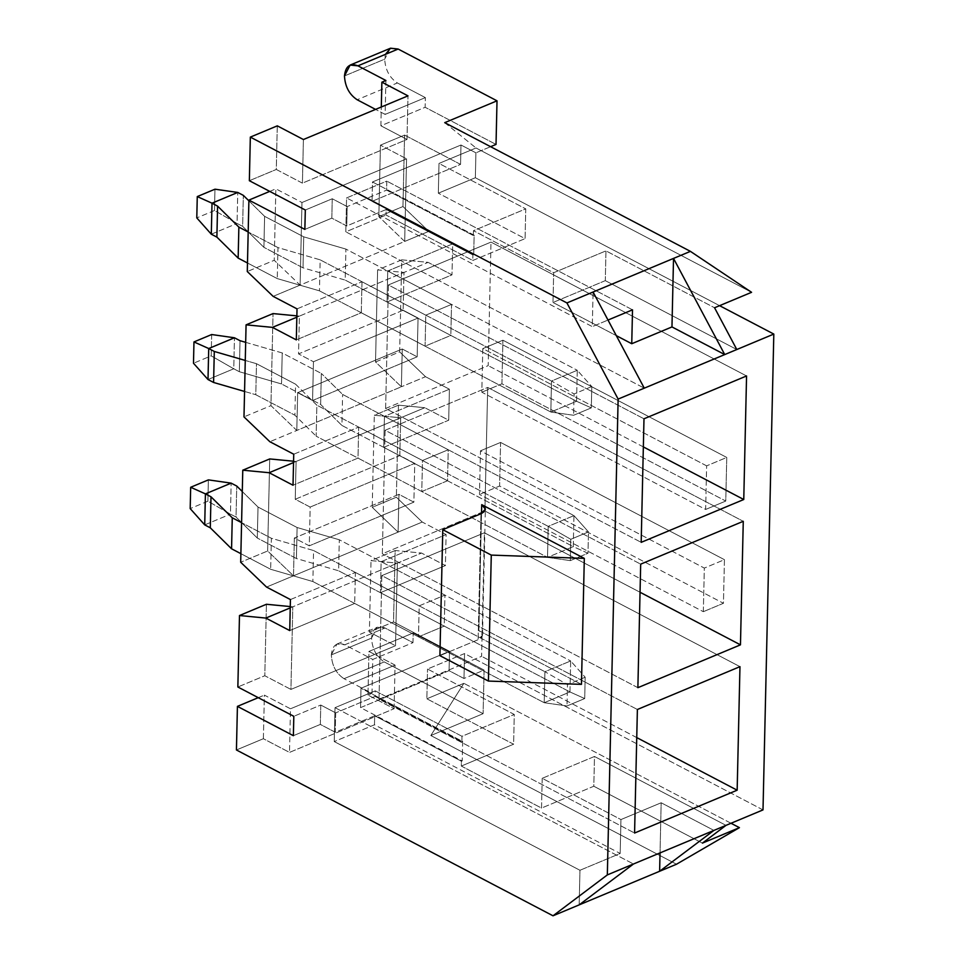 <?xml version="1.0" encoding="UTF-8"?>
<svg xmlns="http://www.w3.org/2000/svg" width="964" height="964" viewBox="0 0 964 964"><rect width="100%" height="100%" fill="white"/><g stroke="black" fill="none" stroke-linecap="round" stroke-linejoin="round"><path stroke-width="0.72" stroke-dasharray="4.82 3.62" d="M390.36 48.272L384.708 59.153L344.473 75.951L384.708 59.153C385.299 69.818 389.528 77.747 397.373 82.952L357.15 99.75L397.373 82.952C389.528 77.747 385.299 69.818 384.708 59.153L385.431 54.346M344.015 678.704C336.159 673.499 331.941 665.57 331.339 654.905L371.562 638.108C372.164 648.772 376.382 656.701 384.238 661.906L344.015 678.704L384.238 661.906L483.109 713.685L430.812 735.532L676.511 864.226L430.812 735.532L483.109 713.685L384.238 661.906C376.382 656.701 372.164 648.772 371.562 638.108C372.622 628.311 377.105 624.949 385.01 627.986L412.99 642.651L372.767 659.448L371.996 693.357L344.015 678.704L371.996 693.357L367.971 695.044L371.996 693.357L372.767 659.448L412.99 642.651L413.207 632.962L412.99 642.651L385.01 627.986L377.225 627.227L371.562 638.108L331.339 654.905L336.99 644.024L344.775 644.796L385.01 627.986L344.775 644.796L372.767 659.448L344.775 644.796C336.882 641.747 332.399 645.121 331.339 654.905C331.941 665.57 336.159 673.499 344.015 678.704M403.133 310.239L298.539 353.909L299.394 316.12L403.988 272.451L403.133 310.239L403.988 272.451L377.611 269.908L401.747 259.834L399.662 351.884L375.526 361.958L377.611 269.908L375.526 361.958L401.386 386.781L296.804 430.462L297.659 392.673L402.253 348.992L401.386 386.781L402.253 348.992L417.171 356.813L418.051 318.048L403.133 310.239L418.051 318.048L313.457 361.729L312.577 400.494L297.659 392.673L296.804 430.462L270.944 405.639L243.988 416.894L270.944 405.639L273.029 313.589L270.944 405.639L296.804 430.462L269.848 441.717L401.386 386.781L375.526 361.958L399.662 351.884L401.747 259.834L428.124 262.365L451.996 274.873L387.034 302.009L387.733 270.992L452.706 243.868L451.996 274.873L452.706 243.868L428.823 231.36L402.964 206.537L378.828 216.611L380.443 145.154L404.579 135.081L402.964 206.537L404.579 135.081L460.551 164.386L460.985 145.01L475.915 152.83L475.348 177.738L719.59 305.672L475.348 177.738L475.915 152.83L460.985 145.01L460.551 164.386L372.044 201.343L372.49 181.967L460.985 145.01L372.49 181.967L474.155 235.216L473.71 254.592L472.902 254.93L386.166 209.501L386.046 215.032L472.782 260.473L472.902 254.93L472.782 260.473L525.079 238.626L525.754 208.875L473.457 230.709L473.348 235.553L474.155 235.216L473.348 235.553L473.457 230.709L553.673 272.728L552.999 302.479L616.309 335.641L552.999 302.479L605.296 280.645L605.97 250.881L714.565 307.769L605.97 250.881L553.673 272.728L473.457 230.709L525.754 208.875L525.079 238.626L438.331 193.198L439.006 163.434L525.754 208.875L439.006 163.434L476.023 147.986L751.571 292.309L476.023 147.986L439.006 163.434L438.331 193.198L475.348 177.738L438.331 193.198L525.079 238.626L472.782 260.473L386.046 215.032L386.166 209.501L346.739 225.962L347.185 206.585L386.6 190.125L386.805 181.124L346.582 197.921L345.811 231.83L386.046 215.032L345.811 231.83L644.277 388.167L345.811 231.83L346.582 197.921L592.294 326.615L608.007 320.048L592.294 326.615L593.077 292.02L592.294 326.615L346.582 197.921L386.805 181.124L386.6 190.125L473.348 235.553L386.6 190.125L347.185 206.585L332.255 198.765L331.821 218.153L304.865 229.408L331.821 218.153L346.739 225.962L386.166 209.501L472.902 254.93L473.71 254.592L372.044 201.343L460.551 164.386L404.579 135.081L380.443 145.154L378.828 216.611L404.687 241.434L300.105 285.115L301.973 202.512L406.567 158.831L404.687 241.434L406.567 158.831L380.443 145.154L406.567 158.831L301.973 202.512L300.105 285.115L274.234 260.292L247.29 271.547L274.234 260.292L275.861 188.836L274.234 260.292L300.105 285.115L428.823 231.36L452.706 243.868L387.733 270.992L451.538 304.407L450.827 335.424L425.088 346.172L425.787 315.168L451.538 304.407L425.787 315.168L361.994 281.753L361.283 312.758L296.322 339.882L361.283 312.758L425.088 346.172L450.827 335.424L387.034 302.009L451.996 274.873L428.124 262.365L299.394 316.12L298.539 353.909L313.457 361.729L298.539 353.909L403.133 310.239M385.624 408.483L488.194 365.645L491.001 242.097L388.42 284.946L385.624 408.483L641.181 542.346L385.624 408.483L388.42 284.946L643.988 418.798L388.42 284.946L491.001 242.097L746.558 375.96L491.001 242.097L488.194 365.645L385.624 408.483M297.02 308.878L361.994 281.753L297.02 308.878M269.739 191.39L275.861 188.836L301.973 202.512L275.861 188.836L269.739 191.39M581.461 684.356L478.855 630.613L481.518 513.499L478.855 630.613L482.518 635.119L478.132 639.698L439.909 655.653L478.132 639.698L480.988 513.728L478.132 639.698C483.603 636.855 483.844 633.83 478.855 630.613L581.461 684.356M763.006 809.905L464.552 653.568L463.985 678.487L449.055 670.667L449.501 651.29L393.529 621.973L395.156 550.516L421.521 553.047L445.404 565.555L446.103 534.55L422.232 522.042L396.361 497.219L398.457 405.169L424.823 407.712L448.706 420.22L449.405 389.215L425.522 376.707L399.662 351.884L425.522 376.707L401.386 386.781L425.522 376.707L449.405 389.215L448.706 420.22L383.732 447.344L384.443 416.34L449.405 389.215L384.443 416.34L448.236 449.754L447.537 480.759L421.786 491.519L422.485 460.503L448.236 449.754L422.485 460.503L358.692 427.088L357.993 458.105L293.02 485.229L357.993 458.105L421.786 491.519L447.537 480.759L383.732 447.344L448.706 420.22L424.823 407.712L400.687 417.786L399.831 455.574L295.237 499.256L296.093 461.467L400.687 417.786L374.321 415.255L398.457 405.169L396.361 497.219L372.224 507.305L374.321 415.255L372.224 507.305L398.096 532.128L398.951 494.339L413.869 502.148L414.749 463.395L399.831 455.574L400.687 417.786L296.093 461.467L295.237 499.256L310.167 507.076L309.287 545.829L294.357 538.02L293.502 575.809L267.643 550.986L240.687 562.241L267.643 550.986L269.727 458.936L267.643 550.986L293.502 575.809L294.357 538.02L398.951 494.339L398.096 532.128L293.502 575.809L422.232 522.042L446.103 534.55L445.404 565.555L380.431 592.691L381.142 561.687L446.103 534.55L381.142 561.687L444.934 595.101L444.235 626.106L418.484 636.855L419.195 605.85L444.934 595.101L419.195 605.85L355.391 572.435L354.692 603.44L289.73 630.577L354.692 603.44L418.484 636.855L444.235 626.106L380.431 592.691L445.404 565.555L421.521 553.047L397.385 563.133L371.019 560.602L395.156 550.516L393.529 621.973L369.393 632.059L371.019 560.602L369.393 632.059L395.517 645.735L397.385 563.133L395.517 645.735L290.923 689.417L264.811 675.74L237.855 686.995L264.811 675.74L266.425 604.271L264.811 675.74L290.923 689.417L292.803 606.814L290.923 689.417L395.517 645.735L369.393 632.059L393.529 621.973L449.501 651.29L449.055 670.667L360.56 707.624L360.994 688.248L449.501 651.29L360.994 688.248L462.66 741.497L461.864 741.834L461.985 736.303L375.237 690.863L375.117 696.406L461.864 741.834L375.117 696.406L335.689 712.866L320.771 705.046L293.815 716.3L320.771 705.046L320.337 724.422L335.255 732.242L374.683 715.782L461.419 761.211L462.226 760.873L360.56 707.624L449.055 670.667L463.985 678.487L484.097 670.088L413.207 632.962L368.959 651.435L413.207 632.962L484.097 670.088L483.109 713.685L484.097 670.088L463.985 678.487L464.552 653.568L427.534 669.028L514.282 714.469L513.607 744.22L426.859 698.792L427.534 669.028L426.859 698.792L513.607 744.22L461.31 766.055L541.527 808.073L593.812 786.238L702.419 843.114L593.812 786.238L594.487 756.475L542.202 778.322L620.949 819.569L661.171 802.771L660.039 852.911L661.171 802.771L713.938 830.402L661.171 802.771L620.949 819.569L620.177 853.477L579.954 870.275L334.243 741.581L335.014 707.672L633.481 863.997L335.014 707.672L375.237 690.863L461.985 736.303L514.282 714.469L427.534 669.028L464.552 653.568L763.006 809.905M703.334 611.682L704.322 568.073L480.47 450.827L479.482 494.436L703.334 611.682L479.482 494.436L480.47 450.827L704.322 568.073L724.434 559.674L500.581 442.428L480.47 450.827L500.581 442.428L499.593 486.037L479.482 494.436L499.593 486.037L723.446 603.283L703.334 611.682L723.446 603.283L724.434 559.674L704.322 568.073L703.334 611.682M706.636 465.853L482.795 348.607L481.807 392.203L705.648 509.462L706.636 465.853L705.648 509.462L481.807 392.203L482.795 348.607L502.907 340.208L501.919 383.805L481.807 392.203L501.919 383.805L725.759 501.051L705.648 509.462L725.759 501.051L726.76 457.454L706.636 465.853L726.76 457.454L502.907 340.208L482.795 348.607L706.636 465.853M296.864 315.879L299.394 316.12L296.84 317.192L299.394 316.12L296.864 315.879M385.118 430.281L382.322 553.83L484.892 510.992L487.7 387.444L385.118 430.281L640.686 564.145L385.118 430.281L487.7 387.444L743.268 521.307L487.7 387.444L484.892 510.992L640.048 592.258L484.892 510.992L382.322 553.83L385.118 430.281M293.731 454.225L358.692 427.088L293.731 454.225M293.562 461.226L296.093 461.467L293.538 462.539L296.093 461.467L293.562 461.226M305.311 210.019L332.255 198.765L305.311 210.019M632.517 309.818L386.805 181.124L632.517 309.818M736.797 349.522L605.296 280.645L736.797 349.522M379.021 699.165L481.602 656.327L484.398 532.791L381.828 575.629L379.021 699.165L634.577 833.029L379.021 699.165L381.828 575.629L637.385 709.492L381.828 575.629L484.398 532.791L739.966 666.654L484.398 532.791L481.602 656.327L379.021 699.165M290.429 599.572L355.391 572.435L290.429 599.572M290.272 606.573L292.803 606.814L397.385 563.133L290.236 607.886L292.803 606.814L290.272 606.573M385.901 80.494L385.13 114.403L425.353 97.605L425.136 107.293L380.888 125.778L381.31 106.992L380.888 125.778L425.136 107.293L496.026 144.431L425.136 107.293L425.353 97.605L397.373 82.952L425.353 97.605L385.13 114.403L375.562 109.402L385.13 114.403L385.901 80.494M236.433 749.98L263.377 738.713L289.501 752.402L394.083 708.721L367.971 695.044L368.959 651.435L395.071 665.112L290.489 708.793L264.365 695.116L263.377 738.713L236.433 749.98M277.283 125.85L276.294 169.459L249.351 180.714L276.294 169.459L302.419 183.136L407.001 139.455L380.888 125.778L407.001 139.455L407.989 95.858L407.001 139.455L302.419 183.136L303.407 139.527L302.419 183.136L276.294 169.459L277.283 125.85M258.244 697.671L264.365 695.116L258.244 697.671M293.381 735.689L320.337 724.422L293.381 735.689M490.592 146.697L475.915 152.83L490.592 146.697M731.025 823.268L463.865 683.331L426.859 698.792L463.865 683.331L430.812 735.532L463.865 683.331L731.025 823.268M444.717 122.657L476.023 147.986L444.717 122.657M579.171 904.883L579.954 870.275L579.171 904.883M726 825.365L594.487 756.475L726 825.365M579.954 870.275L620.177 853.477L374.478 724.783L334.243 741.581L579.954 870.275M542.202 778.322L541.527 808.073L461.31 766.055L461.419 761.211L374.683 715.782L374.478 724.783L620.177 853.477L620.949 819.569L542.202 778.322L594.487 756.475L593.812 786.238L541.527 808.073L542.202 778.322M374.683 715.782L335.255 732.242L335.689 712.866L375.117 696.406L375.237 690.863L335.014 707.672L334.243 741.581L374.478 724.783L374.683 715.782M724.434 559.674L723.446 603.283L499.593 486.037L500.581 442.428L724.434 559.674M501.919 383.805L502.907 340.208L726.76 457.454L725.759 501.051L501.919 383.805M394.083 708.721L395.071 665.112L368.959 651.435L367.971 695.044L394.083 708.721L289.501 752.402L290.489 708.793L395.071 665.112L394.083 708.721M263.377 738.713L264.365 695.116L290.489 708.793L289.501 752.402L263.377 738.713M636.746 737.593L481.602 656.327L636.746 737.593M266.546 587.064L293.502 575.809L266.546 587.064M395.156 550.516L371.019 560.602L397.385 563.133L421.521 553.047L395.156 550.516M422.232 522.042L398.096 532.128L372.224 507.305L396.361 497.219L422.232 522.042M355.391 572.435L419.195 605.85L418.484 636.855L354.692 603.44L355.391 572.435M380.431 592.691L444.235 626.106L444.934 595.101L381.142 561.687L380.431 592.691M295.237 499.256L399.831 455.574L414.749 463.395L310.167 507.076L295.237 499.256M398.951 494.339L294.357 538.02L309.287 545.829L413.869 502.148L398.951 494.339M310.167 507.076L414.749 463.395L413.869 502.148L309.287 545.829L310.167 507.076M462.66 741.497L462.226 760.873L461.419 761.211L461.31 766.055L513.607 744.22L514.282 714.469L461.985 736.303L461.864 741.834L462.66 741.497L360.994 688.248L360.56 707.624L462.226 760.873L462.66 741.497M605.296 280.645L552.999 302.479L553.673 272.728L605.97 250.881L605.296 280.645M335.689 712.866L335.255 732.242L320.337 724.422L320.771 705.046L335.689 712.866M474.155 235.216L372.49 181.967L372.044 201.343L473.71 254.592L474.155 235.216M347.185 206.585L346.739 225.962L331.821 218.153L332.255 198.765L347.185 206.585M637.879 687.681L382.322 553.83L637.879 687.681M398.457 405.169L374.321 415.255L400.687 417.786L424.823 407.712L398.457 405.169M358.692 427.088L422.485 460.503L421.786 491.519L357.993 458.105L358.692 427.088M383.732 447.344L447.537 480.759L448.236 449.754L384.443 416.34L383.732 447.344M643.35 446.91L488.194 365.645L643.35 446.91M273.149 296.37L300.105 285.115L273.149 296.37M401.747 259.834L377.611 269.908L403.988 272.451L428.124 262.365L401.747 259.834M428.823 231.36L404.687 241.434L378.828 216.611L402.964 206.537L428.823 231.36M361.994 281.753L425.787 315.168L425.088 346.172L361.283 312.758L361.994 281.753M387.034 302.009L450.827 335.424L451.538 304.407L387.733 270.992L387.034 302.009M402.253 348.992L297.659 392.673L312.577 400.494L417.171 356.813L402.253 348.992M313.457 361.729L418.051 318.048L417.171 356.813L312.577 400.494L313.457 361.729M312.854 581.533L544.214 702.72L544.925 671.703L313.565 550.528L312.854 581.533L313.565 550.528L271.378 538.274L241.59 522.669L271.378 538.274L270.667 569.278L271.378 538.274L313.565 550.528L544.925 671.703L570.664 660.955L569.965 691.959L338.605 570.784L339.304 539.768L570.664 660.955L339.304 539.768L338.605 570.784L296.418 558.53L297.117 527.525L339.304 539.768L297.117 527.525L296.418 558.53L257.304 538.045L258.015 507.04L297.117 527.525L258.015 507.04L257.304 538.045L236.035 517.053L236.746 486.049L236.035 517.053L230.456 514.137L231.155 483.133L230.456 514.137L236.035 517.053L257.304 538.045L296.418 558.53L338.605 570.784L569.965 691.959L544.214 702.72L312.854 581.533L270.667 569.278L312.854 581.533M585.184 677.246L567.483 684.645L567.001 705.961L584.702 698.563L585.184 677.246L584.702 698.563L569.965 691.959L570.664 660.955L585.184 677.246L570.664 660.955L544.925 671.703L567.483 684.645L585.184 677.246M242.289 491.532L258.015 507.04L242.289 491.532M207.887 501.196L190.185 508.594L207.887 501.196L208.369 479.879L207.887 501.196L230.456 514.137L207.887 501.196M240.88 553.673L270.667 569.278L240.88 553.673M204.717 524.886L230.456 514.137L204.717 524.886M569.965 691.959L584.702 698.563L567.001 705.961L544.214 702.72L569.965 691.959M544.214 702.72L567.001 705.961L567.483 684.645L544.925 671.703L544.214 702.72M342.606 394.433L573.966 515.607L573.255 546.624L341.907 425.437L342.606 394.433L341.907 425.437L320.626 404.446L281.524 383.961L239.337 371.718L233.758 368.79L234.457 337.786L233.758 368.79L239.337 371.718L240.036 340.702L239.337 371.718L281.524 383.961L282.223 352.957L281.524 383.961L320.626 404.446L321.337 373.442L320.626 404.446L341.907 425.437L573.255 546.624L547.516 557.373L548.215 526.368L316.855 405.181L316.156 436.186L547.516 557.373L316.156 436.186L316.855 405.181L295.587 384.19L294.888 415.207L316.156 436.186L294.888 415.207L295.587 384.19L256.484 363.705L255.773 394.71L294.888 415.207L255.773 394.71L256.484 363.705L245.266 360.452L256.484 363.705L295.587 384.19L316.855 405.181L548.215 526.368L573.966 515.607L342.606 394.433L321.337 373.442L342.606 394.433M570.302 560.614L588.004 553.228L588.486 531.911L570.784 539.298L570.302 560.614L570.784 539.298L548.215 526.368L547.516 557.373L570.302 560.614L547.516 557.373L573.255 546.624L588.004 553.228L570.302 560.614M244.567 391.456L255.773 394.71L244.567 391.456M211.67 334.532L211.188 355.849L193.487 363.247L211.188 355.849L233.758 368.79L208.007 379.539L233.758 368.79L211.188 355.849L211.67 334.532M245.675 342.341L282.223 352.957L321.337 373.442L282.223 352.957L245.675 342.341M548.215 526.368L570.784 539.298L588.486 531.911L573.966 515.607L548.215 526.368M573.966 515.607L588.486 531.911L588.004 553.228L573.255 546.624L573.966 515.607M319.458 290.839L550.818 412.026L551.516 381.021L320.156 259.834L319.458 290.839L320.156 259.834L277.969 247.591L248.182 231.987L277.969 247.591L277.271 278.596L277.969 247.591L320.156 259.834L551.516 381.021L577.267 370.272L576.556 401.277L345.196 280.09L345.907 249.086L577.267 370.272L345.907 249.086L345.196 280.09L303.009 267.835L303.72 236.831L345.907 249.086L303.72 236.831L303.009 267.835L263.907 247.35L264.606 216.346L303.72 236.831L264.606 216.346L263.907 247.35L242.639 226.371L243.338 195.367L242.639 226.371L237.048 223.443L237.759 192.439L237.048 223.443L242.639 226.371L263.907 247.35L303.009 267.835L345.196 280.09L576.556 401.277L550.818 412.026L319.458 290.839L277.271 278.596L319.458 290.839M591.788 386.564L574.086 393.951L573.604 415.267L591.306 407.88L591.788 386.564L591.306 407.88L576.556 401.277L577.267 370.272L591.788 386.564L577.267 370.272L551.516 381.021L574.086 393.951L591.788 386.564M248.893 200.837L264.606 216.346L248.893 200.837M214.49 210.513L196.789 217.9L214.49 210.513L214.972 189.197L214.49 210.513L237.048 223.443L214.49 210.513M247.483 262.991L277.271 278.596L247.483 262.991M211.309 234.204L237.048 223.443L211.309 234.204M576.556 401.277L591.306 407.88L573.604 415.267L550.818 412.026L576.556 401.277M550.818 412.026L573.604 415.267L574.086 393.951L551.516 381.021L550.818 412.026M482.518 635.119L485.374 509.161M336.99 644.024L377.225 627.227"/><path stroke-width="1.45" d="M357.15 99.75C349.293 94.544 345.076 86.615 344.473 75.951L350.137 65.07L357.921 65.841L385.901 80.494L381.877 82.169L385.901 80.494L357.921 65.841L398.144 49.044L357.921 65.841C350.016 62.793 345.534 66.167 344.473 75.951C345.076 86.615 349.293 94.544 357.15 99.75L375.562 109.402L357.15 99.75M296.322 339.882L297.02 308.878L296.322 339.882L272.438 327.374L246.073 324.844L273.029 313.589L296.864 315.879L273.029 313.589L246.073 324.844L243.988 416.894L246.073 324.844L272.438 327.374L296.322 339.882M247.29 271.547L248.905 200.09L269.739 191.39L248.905 200.09L247.29 271.547L273.149 296.37L297.02 308.878L273.149 296.37L247.29 271.547M243.988 416.894L269.848 441.717L293.731 454.225L293.02 485.229L269.149 472.722L242.771 470.191L240.687 562.241L266.546 587.064L290.429 599.572L289.73 630.577L265.847 618.069L239.482 615.526L237.855 686.995L293.815 716.3L293.381 735.689L237.421 706.371L236.433 749.98L553.023 915.8L607.332 874.914L618.129 399.084L566.928 302.937L250.339 137.105L249.351 180.714L305.311 210.019L304.865 229.408L248.905 200.09L304.865 229.408L305.311 210.019L249.351 180.714L250.339 137.105L566.928 302.937L690.417 251.363L444.717 122.657L497.014 100.822L398.144 49.044L497.014 100.822L496.026 144.431L490.592 146.697L496.026 144.431L497.014 100.822L444.717 122.657L690.417 251.363L673.523 258.412L724.735 354.571L618.129 399.084L607.332 874.914L763.006 809.905L773.815 334.074L763.006 809.905L713.938 830.402L659.617 871.275L553.023 915.8L236.433 749.98L237.421 706.371L258.244 697.671L237.421 706.371L293.381 735.689L293.815 716.3L237.855 686.995L239.482 615.526L266.425 604.271L290.272 606.573L266.425 604.271L239.482 615.526L265.847 618.069L289.73 630.577L290.429 599.572L266.546 587.064L240.687 562.241L242.771 470.191L269.727 458.936L293.562 461.226L269.727 458.936L242.771 470.191L269.149 472.722L293.02 485.229L293.731 454.225L269.848 441.717L243.988 416.894M481.723 504.654L584.317 558.385L581.461 684.356L584.317 558.385L491.279 555.095L488.411 681.066L581.461 684.356L488.411 681.066L491.279 555.095L442.777 529.694L439.909 655.653L488.411 681.066L439.909 655.653L442.777 529.694L480.988 513.728L485.374 509.161L481.723 504.654L481.518 513.499L481.723 504.654C486.7 507.859 486.459 510.896 480.988 513.728L442.777 529.694L491.279 555.095L584.317 558.385L481.723 504.654M719.59 305.672L773.815 334.074L724.735 354.571L736.797 349.522L714.565 307.769L736.797 349.522L773.815 334.074L719.59 305.672M740.46 644.844L637.879 687.681L640.686 564.145L743.268 521.307L740.46 644.844L743.268 521.307L640.686 564.145L637.879 687.681L740.46 644.844L640.048 592.258L740.46 644.844M739.966 666.654L737.159 790.191L634.577 833.029L637.385 709.492L739.966 666.654L637.385 709.492L634.577 833.029L737.159 790.191L636.746 737.593L737.159 790.191L739.966 666.654M746.558 375.96L743.762 499.509L641.181 542.346L643.988 418.798L746.558 375.96L643.988 418.798L641.181 542.346L743.762 499.509L643.35 446.91L743.762 499.509L746.558 375.96M631.745 343.726L632.517 309.818L631.745 343.726L671.968 326.929L673.523 258.412L566.928 302.937L618.129 399.084L644.277 388.167L593.077 292.02L644.277 388.167L724.735 354.571L671.968 326.929L631.745 343.726L616.309 335.641L631.745 343.726M381.31 106.992L381.877 82.169L407.989 95.858L303.407 139.527L277.283 125.85L250.339 137.105L277.283 125.85L303.407 139.527L407.989 95.858L381.877 82.169L381.31 106.992M676.511 864.226L659.617 871.275L676.511 864.226L739.424 827.654L702.419 843.114L726 825.365L702.419 843.114L739.424 827.654L731.025 823.268L739.424 827.654L676.511 864.226M714.565 307.769L751.571 292.309L690.417 251.363L751.571 292.309L714.565 307.769M385.431 54.346L390.541 48.2L398.144 49.044L390.36 48.272L350.137 65.07M608.007 320.048L632.517 309.818L608.007 320.048M579.171 904.883L633.481 863.997L607.332 874.914L553.023 915.8L659.617 871.275L713.938 830.402L633.481 863.997L579.171 904.883M673.523 258.412L671.968 326.929L724.735 354.571L673.523 258.412M660.039 852.911L659.617 871.275L660.039 852.911M290.236 607.886L265.847 618.069L290.236 607.886M293.538 462.539L269.149 472.722L293.538 462.539M296.84 317.192L272.438 327.374L296.84 317.192M236.746 486.049L242.289 491.532L236.746 486.049L231.155 483.133L236.746 486.049M190.185 508.594L190.679 487.278L208.369 479.879L231.155 483.133L205.416 493.881L204.717 524.886L210.297 527.814L210.995 496.797L205.416 493.881L210.995 496.797L210.297 527.814L231.565 548.793L232.264 517.788L210.995 496.797L232.264 517.788L231.565 548.793L240.88 553.673L231.565 548.793L210.297 527.814L204.717 524.886L190.185 508.594L204.717 524.886L205.416 493.881L231.155 483.133L208.369 479.879L190.679 487.278L205.416 493.881L190.679 487.278L190.185 508.594M241.59 522.669L232.264 517.788L241.59 522.669M213.586 382.467L244.567 391.456L213.586 382.467L214.297 351.462L213.586 382.467L208.007 379.539L213.586 382.467M245.266 360.452L214.297 351.462L208.718 348.534L208.007 379.539L208.718 348.534L214.297 351.462L245.266 360.452M193.969 341.931L211.67 334.532L193.969 341.931L193.487 363.247L193.969 341.931L208.718 348.534L193.969 341.931M234.457 337.786L240.036 340.702L245.675 342.341L240.036 340.702L234.457 337.786L208.718 348.534L234.457 337.786L211.67 334.532L234.457 337.786M193.487 363.247L208.007 379.539L193.487 363.247M243.338 195.367L248.893 200.837L243.338 195.367L237.759 192.439L243.338 195.367M196.789 217.9L197.271 196.584L214.972 189.197L237.759 192.439L212.008 203.187L211.309 234.204L216.888 237.12L217.587 206.115L212.008 203.187L217.587 206.115L216.888 237.12L238.156 258.111L238.867 227.106L217.587 206.115L238.867 227.106L238.156 258.111L247.483 262.991L238.156 258.111L216.888 237.12L211.309 234.204L196.789 217.9L211.309 234.204L212.008 203.187L237.759 192.439L214.972 189.197L197.271 196.584L212.008 203.187L197.271 196.584L196.789 217.9M248.182 231.987L238.867 227.106L248.182 231.987"/></g></svg>
